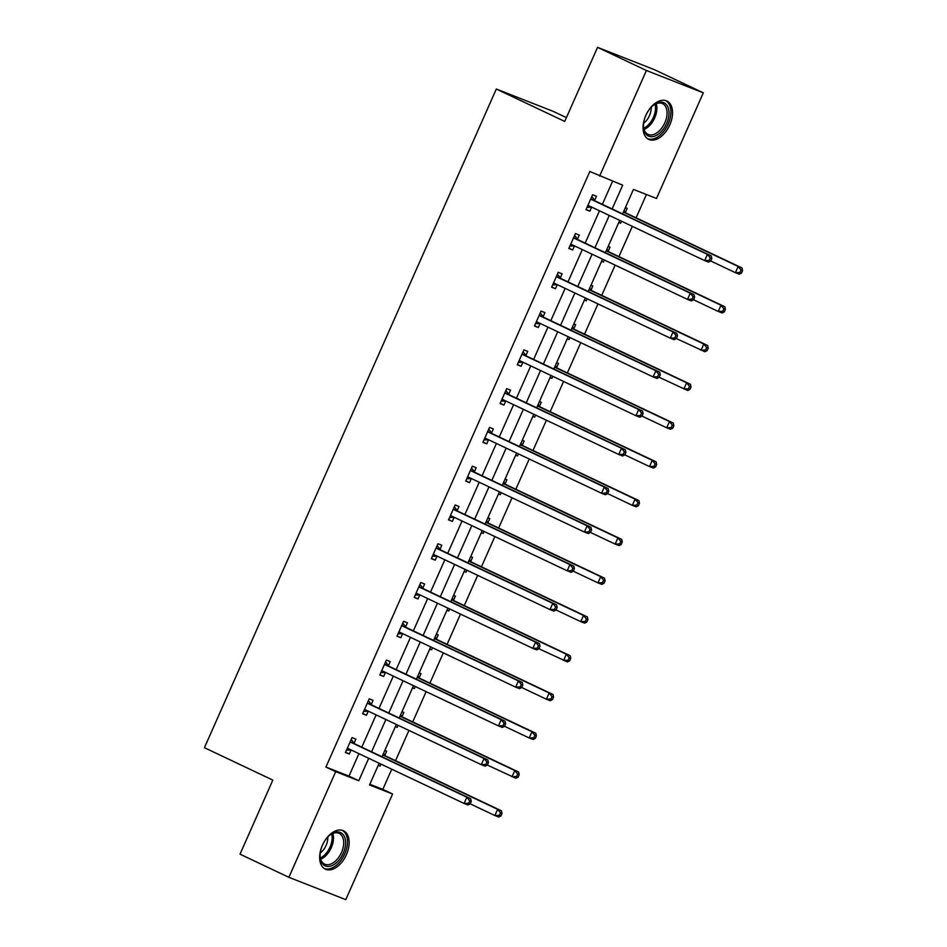 <?xml version="1.0" encoding="UTF-8"?>
<svg xmlns="http://www.w3.org/2000/svg" width="947" height="947" viewBox="0 0 947 947"><rect width="100%" height="100%" fill="white"/><g stroke="black" fill="none" stroke-linecap="round" stroke-linejoin="round"><path stroke-width="1.42" d="M322.406 845.245A21.213 12.867 -64.7 0 1 343.489 830.779A21.213 12.867 -64.7 0 1 346.401 854.668A21.213 12.867 -64.7 0 1 325.33 869.133A21.213 12.867 -64.7 0 1 322.406 845.245M645.795 115.475A21.213 12.867 -64.7 0 1 666.877 101.009A21.213 12.867 -64.7 0 1 669.789 124.897A21.213 12.867 -64.7 0 1 648.707 139.363A21.213 12.867 -64.7 0 1 645.795 115.475M566.413 117.617L553.202 111.367L496.311 89.03L204.422 747.704L272.831 780.103L240.017 854.17L288.882 877.313L335.688 771.675L358.759 780.73L368.703 758.287M496.311 89.03L564.72 121.417L597.545 47.35L654.448 69.687L703.313 92.83L656.508 198.468L633.436 189.412L622.581 213.904M369.827 784.282L382.825 789.384L391.762 769.201M395.538 760.678L408.95 730.433M412.726 721.898L426.126 691.653M429.902 683.13L443.314 652.874M447.091 644.351L460.491 614.106M464.279 605.571L477.679 575.326M481.455 566.803L494.855 536.547M498.643 528.024L512.043 497.779M515.819 489.256L529.231 458.999M533.007 450.476L546.407 420.231M550.183 411.696L563.595 381.452M567.371 372.929L580.771 342.672M584.548 334.149L597.959 303.904M601.736 295.369L615.136 265.124M618.924 256.601L632.324 226.345M636.1 217.822L646.434 194.514M382.825 789.384L392.591 794.012L345.785 899.65L288.882 877.313M625.363 207.63L627.21 208.352L625.422 212.377M618.758 222.545L620.605 223.267L621.504 221.231M608.175 246.398L610.022 247.131L608.246 251.144M601.57 261.313L603.417 262.035L604.316 259.999M590.999 285.177L592.846 285.899L591.058 289.924M584.394 300.092L586.24 300.815L587.14 298.779M573.811 323.957L575.658 324.679L573.882 328.704M567.206 338.86L569.052 339.594L569.952 337.558M556.635 362.725L558.481 363.447L556.694 367.472M550.018 377.64L551.864 378.362L552.776 376.326M539.447 401.504L541.293 402.226L539.518 406.251M532.841 416.42L534.688 417.142L535.588 415.106M522.27 440.272L524.117 441.006L522.33 445.031M515.653 455.187L517.5 455.921L518.411 453.873M505.082 479.052L506.929 479.774L505.142 483.799M498.477 493.967L500.324 494.689L501.223 492.653M487.906 517.831L489.753 518.554L487.965 522.578M481.289 532.747L483.136 533.469L484.035 531.433M470.718 556.599L472.565 557.333L470.777 561.346M464.113 571.514L465.96 572.237L466.859 570.201M453.53 595.379L455.377 596.101L453.601 600.126M446.925 610.294L448.771 611.016L449.671 608.98M436.354 634.159L438.201 634.881L436.413 638.905M429.749 649.062L431.595 649.796L432.495 647.76M419.166 672.926L421.013 673.648L419.237 677.673M412.561 687.842L414.407 688.564L415.307 686.528M401.99 711.706L403.836 712.428L402.049 716.453M395.373 726.621L397.219 727.343L398.131 725.307M384.802 750.474L386.648 751.208L384.873 755.233M378.196 765.389L380.043 766.111L380.943 764.075M612.129 208.967L622.676 185.186L589.827 171.502L325.922 767.046L348.981 776.102L358.937 753.658M361.801 747.183L376.113 714.878M378.978 708.415L393.301 676.111M396.166 669.636L410.477 637.331M413.354 630.856L427.665 598.551M430.53 592.088L444.841 559.784M447.718 553.308L462.029 521.004M464.894 514.541L479.218 482.236M482.082 475.761L496.394 443.456M499.258 436.981L513.582 404.677M516.446 398.214L530.758 365.909M533.623 359.434L547.946 327.129M550.811 320.666L565.122 288.362M567.999 281.886L582.31 249.582M585.175 243.107L599.487 210.802M602.363 204.339L612.602 181.232M594.669 200.302L596.456 196.278L592.609 194.762L586.004 209.678L589.839 211.193L591.626 207.168M577.481 239.07L579.268 235.045L575.421 233.542L568.816 248.457L572.663 249.961L574.438 245.936M560.304 277.85L562.092 273.825L558.245 272.322L551.628 287.225L555.475 288.74L557.262 284.716M543.116 316.629L544.904 312.605L541.057 311.09L534.451 326.005L538.298 327.52L540.074 323.495M525.94 355.397L527.716 351.373L523.88 349.869L517.263 364.784L521.11 366.288L522.898 362.263M508.752 394.177L510.54 390.152L506.692 388.637L500.087 403.552L503.934 405.067L505.71 401.043M491.576 432.945L493.351 428.932L489.516 427.417L482.899 442.332L486.746 443.835L488.534 439.81M474.388 471.724L476.175 467.7L472.328 466.196L465.723 481.1L469.558 482.615L471.346 478.59M457.212 510.504L458.987 506.479L455.14 504.964L448.535 519.879L452.382 521.395L454.169 517.37M440.024 549.272L441.811 545.247L437.964 543.744L431.358 558.659L435.194 560.162L436.981 556.138M422.836 588.051L424.623 584.027L420.776 582.512L414.17 597.427L418.018 598.942L419.793 594.917M405.659 626.819L407.447 622.806L403.6 621.291L396.982 636.206L400.83 637.71L402.617 633.697M388.471 665.599L390.259 661.574L386.412 660.071L379.806 674.986L383.653 676.489L385.429 672.465M371.295 704.379L373.071 700.354L369.235 698.839L362.618 713.754L366.465 715.269L368.253 711.244M354.107 743.146L355.894 739.122L352.047 737.618L345.442 752.534L349.289 754.037L351.065 750.012M597.545 47.35L646.41 70.492L703.313 92.83M325.922 767.046L335.688 771.675M599.605 176.13L646.41 70.492M371.579 751.811L385.891 719.507M388.755 713.044L403.067 680.739M405.943 674.264L420.255 641.959M423.12 635.484L437.443 603.18M440.308 596.717L454.619 564.412M457.484 557.937L471.807 525.632M474.672 519.169L488.983 486.865M491.848 480.389L506.172 448.085M509.036 441.61L523.348 409.305M526.224 402.842L540.536 370.537M543.4 364.062L557.712 331.758M560.588 325.283L574.9 292.978M577.765 286.515L592.088 254.21M594.953 247.735L609.264 215.431M379.155 763.235L369.531 784.956L392.591 794.012M619.717 220.379L605.393 252.683M602.529 259.158L588.217 291.463M585.341 297.926L571.029 330.231M568.164 336.706L553.853 369.01M550.976 375.486L536.665 407.79M533.8 414.253L519.477 446.558M516.612 453.033L502.301 485.338M499.436 491.801L485.113 524.105M482.248 530.58L467.936 562.885M465.072 569.36L450.748 601.665M447.884 608.128L433.572 640.432M430.696 646.908L416.384 679.212M413.519 685.675L399.208 717.98M396.331 724.455L382.02 756.76M348.981 776.102L358.759 780.73M586.11 209.417L589.839 211.193M618.805 222.415L620.605 223.267M601.629 261.194L603.417 262.035M568.934 248.197L572.663 249.961M584.441 299.962L586.24 300.815M551.746 286.977L555.475 288.74M567.265 338.742L569.052 339.594M534.57 325.744L538.298 327.52M550.077 377.522L551.864 378.362M517.382 364.524L521.11 366.288M532.901 416.289L534.688 417.142M500.194 403.304L503.934 405.067M515.713 455.069L517.5 455.921M483.017 442.071L486.746 443.835M498.524 493.849L500.324 494.689M465.829 480.851L469.558 482.615M481.348 532.616L483.136 533.469M448.653 519.619L452.382 521.395M464.16 571.396L465.96 572.237M431.465 558.399L435.194 560.162M446.984 610.164L448.771 611.016M414.289 597.178L418.018 598.942M429.796 648.944L431.595 649.796M397.101 635.946L400.83 637.71M412.62 687.723L414.407 688.564M379.925 674.726L383.653 676.489M395.432 726.491L397.219 727.343M362.737 713.493L366.465 715.269M378.255 765.271L380.043 766.111M345.548 752.273L349.289 754.037M710.724 260.993L711.824 258.507L710.286 257.904L709.185 260.389L710.724 260.993L708.51 262.106L704.663 260.603L588.939 205.807A2.723 2.166 -68.6 0 0 588.134 205.641L587.779 205.653M709.185 260.389L704.663 260.603L707.421 254.388L711.256 255.903L595.545 201.107A2.723 2.166 -68.6 0 1 594.894 200.586L591.78 196.621M590.821 198.787L591.046 199.071A2.723 2.166 -68.6 0 0 591.697 199.592L707.421 254.388L710.286 257.904M591.792 207.156L587.045 207.31M711.824 258.507L711.256 255.903M710.724 260.981L735.417 272.677L738.175 266.462L742.022 267.977L626.298 213.182A2.723 2.166 111.4 0 1 625.647 212.661L624.037 210.613M741.039 269.99L739.938 272.476L741.477 273.079L742.578 270.593L741.039 269.99L738.175 266.462L623.375 212.104M741.477 273.079L739.264 274.192L735.417 272.677L739.938 272.476M742.022 267.977L742.578 270.593M654.981 136.013A18.36 11.139 -64.7 0 1 643.475 126.543A18.36 11.139 -64.7 0 1 653.631 105.081A18.36 11.139 -64.7 0 1 657.478 102.88A18.36 11.139 -64.7 0 1 668.937 114.587A18.36 11.139 -64.7 0 1 654.981 136.013M643.463 126.034A16.999 10.31 115.3 0 0 647.973 134.344A16.999 10.31 115.3 0 0 654.093 134.32A16.999 10.31 115.3 0 0 666.226 118.931A16.999 10.31 115.3 0 0 662.521 103.614A16.999 10.31 115.3 0 0 656.401 103.637A16.999 10.31 115.3 0 0 653.229 105.389M647.44 138.605A21.083 12.785 115.3 0 0 654.791 138.463A21.083 12.785 115.3 0 0 669.789 119.582A21.083 12.785 115.3 0 0 665.481 100.5M651.193 107.271A13.388 8.121 -64.7 0 1 643.629 123.264M322.454 845.138A18.36 11.139 -64.7 0 1 330.243 834.852A18.36 11.139 -64.7 0 1 343.536 835.065A18.36 11.139 -64.7 0 1 343.216 853.283A18.36 11.139 -64.7 0 1 329.177 866.398A18.36 11.139 -64.7 0 1 320.086 856.313A18.36 11.139 -64.7 0 1 322.454 845.138M320.074 855.804A16.999 10.31 115.3 0 0 324.584 864.114A16.999 10.31 115.3 0 0 341.476 852.525A16.999 10.31 115.3 0 0 339.133 833.384A16.999 10.31 115.3 0 0 329.84 835.159M327.804 837.041A13.388 8.121 -64.7 0 1 326.088 845.399A13.388 8.121 -64.7 0 1 320.24 853.034M324.052 868.375A21.083 12.785 115.3 0 0 344.755 853.886A21.083 12.785 115.3 0 0 342.092 830.27M724.301 311.847L725.402 309.361L723.863 308.758L722.762 311.243L724.301 311.847L722.088 312.96L718.24 311.456L693.547 299.761L694.636 297.287L693.097 296.683L691.997 299.169L693.535 299.773L691.322 300.886L687.486 299.382L571.763 244.586A2.723 2.166 -68.6 0 0 570.946 244.421L570.603 244.433M691.997 299.169L687.486 299.382L690.233 293.168L694.08 294.671L578.357 239.887A2.723 2.166 -68.6 0 1 577.706 239.354L574.604 235.401M573.645 237.567L573.858 237.851A2.723 2.166 -68.6 0 0 574.509 238.372L690.233 293.168L693.097 296.683M574.604 245.936L569.869 246.078M694.636 297.287L694.08 294.671M707.113 350.627L708.214 348.141L706.675 347.537L705.574 350.023L707.113 350.627L704.899 351.739L676.359 338.541L677.46 336.067L675.921 335.463L674.82 337.949L676.359 338.553L674.146 339.665L670.298 338.15L554.575 283.366A2.723 2.166 -68.6 0 0 553.77 283.2L553.415 283.212M674.82 337.949L670.298 338.15L673.057 331.935L676.892 333.451L561.18 278.655A2.723 2.166 -68.6 0 1 560.529 278.134L557.416 274.168M556.457 276.335L556.682 276.619A2.723 2.166 -68.6 0 0 557.333 277.151L673.057 331.935L675.921 335.463M557.428 284.716L552.681 284.858M677.46 336.067L676.892 333.451M722.762 311.243L718.24 311.456L720.987 305.242L724.834 306.745L609.11 251.961A2.723 2.166 111.4 0 1 608.459 251.429L606.861 249.381M723.863 308.758L720.987 305.242L606.198 250.884M724.834 306.745L725.402 309.361M705.574 350.023L701.052 350.224L703.81 344.01L707.658 345.525L591.934 290.729A2.723 2.166 111.4 0 1 591.283 290.208L589.673 288.16M706.675 347.537L703.81 344.01L589.01 289.664M707.658 345.525L708.214 348.141M689.937 389.395L691.038 386.909L689.499 386.305L688.398 388.791L689.937 389.395L687.723 390.519L659.183 377.308L660.272 374.834L658.733 374.231L657.632 376.717L659.171 377.32L656.958 378.433L653.11 376.93L537.399 322.134A2.723 2.166 -68.6 0 0 536.582 321.968L536.239 321.98M657.632 376.717L653.11 376.93L655.869 370.715L659.716 372.218L543.992 317.434A2.723 2.166 -68.6 0 1 543.341 316.902L540.24 312.948M539.281 315.114L539.494 315.398A2.723 2.166 -68.6 0 0 540.145 315.919L655.869 370.715L658.733 374.231M540.24 323.483L535.505 323.637M660.272 374.834L659.716 372.218M672.749 428.174L673.85 425.688L672.311 425.085L671.21 427.571L672.749 428.174L670.535 429.287L666.688 427.784L641.995 416.088L643.096 413.614L641.557 413.01L640.456 415.496L641.995 416.1L639.781 417.213L635.934 415.697L520.211 360.914A2.723 2.166 -68.6 0 0 519.406 360.748L519.051 360.76M640.456 415.496L635.934 415.697L638.68 409.495L642.528 410.998L526.804 356.202A2.723 2.166 -68.6 0 1 526.165 355.681L523.052 351.728M522.093 353.894L522.318 354.178A2.723 2.166 -68.6 0 0 522.969 354.699L638.68 409.495L641.557 413.01M523.064 362.263L518.317 362.405M643.096 413.614L642.528 410.998M624.807 454.868L625.908 452.394L624.369 451.79L623.268 454.264L624.807 454.868L622.593 455.992L618.746 454.477L503.023 399.681A2.723 2.166 -68.6 0 0 502.218 399.516L501.863 399.527M623.268 454.264L618.746 454.477L621.504 448.262L625.351 449.778L509.628 394.982A2.723 2.166 -68.6 0 1 508.977 394.461L505.876 390.495M504.905 392.662L505.13 392.946A2.723 2.166 -68.6 0 0 505.781 393.478L621.504 448.262L624.369 451.79M505.876 401.031L501.141 401.185M625.908 452.394L625.351 449.778M688.398 388.791L683.876 389.004L686.622 382.789L690.47 384.304L574.746 329.509A2.723 2.166 111.4 0 1 574.095 328.988L572.497 326.94M689.499 386.305L686.622 382.789L571.822 328.431M690.47 384.304L691.038 386.909M671.21 427.571L666.688 427.784L669.446 421.569L673.293 423.072L557.57 368.288A2.723 2.166 111.4 0 1 556.919 367.756L555.309 365.708M672.311 425.085L669.446 421.569L554.646 367.211M673.293 423.072L673.85 425.688M624.819 454.868L649.512 466.551L652.258 460.337L656.105 461.852L540.382 407.056A2.723 2.166 111.4 0 1 539.731 406.535L538.133 404.487M655.135 463.864L654.034 466.35L655.561 466.954L656.662 464.468L655.135 463.864L652.258 460.337L537.458 405.991M655.561 466.954L653.347 468.067L649.512 466.551L654.034 466.35M656.105 461.852L656.662 464.468M638.385 505.722L639.485 503.236L637.947 502.632L636.846 505.118L638.385 505.722L636.171 506.834L632.324 505.331L607.631 493.636L608.732 491.162L607.193 490.558L606.092 493.044L607.631 493.647L605.417 494.76L601.57 493.257L485.847 438.461A2.723 2.166 -68.6 0 0 485.042 438.295L484.686 438.307M606.092 493.044L601.57 493.257L604.316 487.042L608.163 488.545L492.44 433.762A2.723 2.166 -68.6 0 1 491.789 433.229L488.688 429.275M487.729 431.441L487.954 431.725A2.723 2.166 -68.6 0 0 488.605 432.246L604.316 487.042L607.193 490.558M488.699 439.81L483.953 439.964M608.732 491.162L608.163 488.545M636.846 505.118L632.324 505.331L635.082 499.116L638.917 500.62L523.206 445.836A2.723 2.166 111.4 0 1 522.555 445.303L520.945 443.255M637.947 502.632L635.082 499.116L520.282 444.759M638.917 500.62L639.485 503.236M590.443 532.427L591.544 529.941L590.005 529.337L588.904 531.823L590.443 532.427L588.229 533.54L584.382 532.025L468.658 477.241A2.723 2.166 -68.6 0 0 467.854 477.075L467.498 477.087M588.904 531.823L584.382 532.025L587.14 525.81L590.987 527.325L475.264 472.529A2.723 2.166 -68.6 0 1 474.613 472.008L471.499 468.055M470.541 470.221L470.766 470.493A2.723 2.166 -68.6 0 0 471.417 471.026L587.14 525.81L590.005 529.337M471.511 478.59L466.764 478.732M591.544 529.941L590.987 527.325M590.443 532.415L615.148 544.099L617.894 537.896L621.741 539.399L506.018 484.604A2.723 2.166 111.4 0 1 505.367 484.083L503.757 482.035M620.759 541.412L619.658 543.898L621.196 544.501L622.297 542.015L620.759 541.412L617.894 537.896L503.094 483.538M621.196 544.501L618.983 545.614L615.148 544.099L619.658 543.898M621.741 539.399L622.297 542.015M573.255 571.195L574.367 568.709L572.828 568.105L571.728 570.591L573.255 571.195L571.041 572.308L567.206 570.804L451.482 516.008A2.723 2.166 -68.6 0 0 450.665 515.843L450.322 515.855M571.728 570.591L567.206 570.804L569.952 564.59L573.799 566.093L458.076 511.309A2.723 2.166 -68.6 0 1 457.425 510.788L454.323 506.823M453.364 508.989L453.589 509.273A2.723 2.166 -68.6 0 0 454.229 509.794L569.952 564.59L572.828 568.105M454.335 517.358L449.588 517.512M574.367 568.709L573.799 566.093M573.266 571.183L597.959 582.879L600.718 576.664L604.553 578.179L488.841 523.383A2.723 2.166 111.4 0 1 488.19 522.862L486.58 520.814M603.582 580.191L602.481 582.677L604.02 583.281L605.121 580.795L603.582 580.191L600.718 576.664L485.918 522.306M604.02 583.281L601.807 584.394L597.959 582.879L602.481 582.677M604.553 578.179L605.121 580.795M586.832 622.049L587.933 619.563L586.394 618.959L585.293 621.445L586.832 622.049L584.619 623.162L580.771 621.658L556.078 609.963L557.179 607.489L555.64 606.885L554.54 609.371L556.078 609.975L553.865 611.087L550.018 609.584L434.294 554.788A2.723 2.166 -68.6 0 0 433.489 554.622L433.134 554.634M554.54 609.371L550.018 609.584L552.776 603.369L556.611 604.873L440.9 550.077A2.723 2.166 -68.6 0 1 440.248 549.556L437.135 545.602M436.176 547.768L436.401 548.053A2.723 2.166 -68.6 0 0 437.052 548.573L552.776 603.369L555.64 606.885M437.147 556.138L432.4 556.28M557.179 607.489L556.611 604.873M585.293 621.445L580.771 621.658L583.53 615.443L587.377 616.947L471.653 562.163A2.723 2.166 111.4 0 1 471.002 561.63L469.392 559.582M586.394 618.959L583.53 615.443L468.729 561.086M587.377 616.947L587.933 619.563M569.656 660.828L570.757 658.343L569.218 657.739L568.117 660.225L569.656 660.828L567.442 661.941L538.902 648.742L539.991 646.268L538.452 645.665L537.351 648.15L538.89 648.754L536.677 649.867L532.841 648.352L417.118 593.568A2.723 2.166 -68.6 0 0 416.301 593.402L415.958 593.402M537.351 648.15L532.841 648.352L535.588 642.137L539.435 643.652L423.711 588.856A2.723 2.166 -68.6 0 1 423.06 588.336L419.959 584.37M419 586.536L419.213 586.82A2.723 2.166 -68.6 0 0 419.864 587.353L535.588 642.137L538.452 645.665M419.959 594.917L415.224 595.059M539.991 646.268L539.435 643.652M568.117 660.225L563.595 660.426L566.342 654.211L570.189 655.726L454.465 600.931A2.723 2.166 111.4 0 1 453.826 600.41L452.216 598.362M569.218 657.739L566.342 654.211L451.553 599.865M570.189 655.726L570.757 658.343M552.468 699.596L553.569 697.11L552.03 696.507L550.929 698.993L552.468 699.596L550.254 700.709L546.407 699.206L521.714 687.51L522.815 685.036L521.276 684.432L520.175 686.918L521.714 687.522L519.501 688.635L515.653 687.131L399.93 632.336A2.723 2.166 -68.6 0 0 399.125 632.17L398.77 632.182M520.175 686.918L515.653 687.131L518.411 680.917L522.247 682.42L406.535 627.636A2.723 2.166 -68.6 0 1 405.884 627.103L402.771 623.15M401.812 625.316L402.037 625.6A2.723 2.166 -68.6 0 0 402.688 626.121L518.411 680.917L521.276 684.432M402.783 633.685L398.036 633.839M522.815 685.036L522.247 682.42M550.929 698.993L546.407 699.206L549.165 692.991L553.012 694.506L437.289 639.71A2.723 2.166 111.4 0 1 436.638 639.189L435.028 637.142M552.03 696.507L549.165 692.991L434.365 638.633M553.012 694.506L553.569 697.11M535.292 738.376L536.393 735.89L534.854 735.286L533.753 737.772L535.292 738.376L533.078 739.489L529.231 737.985L504.538 726.29L505.627 723.816L504.088 723.212L502.987 725.698L504.526 726.302L502.312 727.414L498.465 725.899L382.754 671.115A2.723 2.166 -68.6 0 0 381.937 670.949L381.594 670.961M502.987 725.698L498.465 725.899L501.223 719.684L505.071 721.2L389.347 666.404A2.723 2.166 -68.6 0 1 388.696 665.883L385.595 661.929M384.636 664.096L384.849 664.368A2.723 2.166 -68.6 0 0 385.5 664.901L501.223 719.684L504.088 723.212M385.595 672.465L380.86 672.607M505.627 723.816L505.071 721.2M533.753 737.772L529.231 737.985L531.977 731.771L535.824 733.274L420.101 678.49A2.723 2.166 111.4 0 1 419.45 677.957L417.852 675.909M534.854 735.286L531.977 731.771L417.177 677.413M535.824 733.274L536.393 735.89M518.104 777.156L519.205 774.67L517.666 774.066L516.565 776.552L518.104 777.156L515.89 778.268L487.35 765.058L488.451 762.584L486.912 761.98L485.811 764.466L487.35 765.069L485.136 766.194L481.289 764.679L365.566 709.883A2.723 2.166 -68.6 0 0 364.761 709.717L364.406 709.729M485.811 764.466L481.289 764.679L484.035 758.464L487.883 759.979L372.159 705.184A2.723 2.166 -68.6 0 1 371.52 704.663L368.407 700.697M367.448 702.863L367.673 703.148A2.723 2.166 -68.6 0 0 368.324 703.668L484.035 758.464L486.912 761.98M368.419 711.233L363.672 711.386M488.451 762.584L487.883 759.979M516.565 776.552L512.043 776.753L514.801 770.538L518.648 772.054L402.925 717.258A2.723 2.166 111.4 0 1 402.274 716.737L400.664 714.689M517.666 774.066L514.801 770.538L400.001 716.192M518.648 772.054L519.205 774.67M500.916 815.923L502.017 813.437L500.49 812.834L499.389 815.32L500.916 815.923L498.702 817.036L494.867 815.533L470.174 803.837L471.263 801.363L469.724 800.76L468.623 803.245L470.162 803.849L467.948 804.962L464.101 803.458L348.378 748.663A2.723 2.166 -68.6 0 0 347.573 748.497L347.218 748.509M468.623 803.245L464.101 803.458L466.859 797.244L470.706 798.747L354.983 743.963A2.723 2.166 -68.6 0 1 354.332 743.431L351.23 739.477M350.26 741.643L350.485 741.927A2.723 2.166 -68.6 0 0 351.136 742.448L466.859 797.244L469.724 800.76M351.23 750.012L346.495 750.154M471.263 801.363L470.706 798.747M499.389 815.32L494.867 815.533L497.613 809.318L501.46 810.821L385.737 756.037A2.723 2.166 111.4 0 1 385.086 755.505L383.488 753.457M500.49 812.834L497.613 809.318L382.813 754.96M501.46 810.821L502.017 813.437M591.046 199.071L594.894 200.586M591.697 199.592L595.545 201.107M588.134 205.641L590.821 206.706M626.298 213.182L623.398 212.045M625.647 212.661L623.505 211.82M656.247 103.697A16.999 10.31 -64.7 0 1 644.067 129.443M643.747 128.212A16.442 9.967 115.3 0 0 655.099 104.229M332.859 833.467A16.999 10.31 -64.7 0 1 331.284 847.707A16.999 10.31 -64.7 0 1 320.678 859.213M320.358 857.982A16.442 9.967 115.3 0 0 330.006 847.115A16.442 9.967 115.3 0 0 331.71 833.999M573.858 237.851L577.706 239.354M574.509 238.372L578.357 239.887M570.946 244.421L573.633 245.474M556.682 276.619L560.529 278.134M557.333 277.151L561.18 278.655M553.77 283.2L556.457 284.254M609.11 251.961L606.222 250.825M608.459 251.429L606.329 250.588M591.934 290.729L589.034 289.593M591.283 290.208L589.141 289.368M539.494 315.398L543.341 316.902M540.145 315.919L543.992 317.434M536.582 321.968L539.269 323.022M522.318 354.178L526.165 355.681M522.969 354.699L526.804 356.202M519.406 360.748L522.093 361.801M505.13 392.946L508.977 394.461M505.781 393.478L509.628 394.982M502.218 399.516L504.905 400.581M574.746 329.509L571.858 328.372M574.095 328.988L571.952 328.147M557.57 368.288L554.67 367.152M556.919 367.756L554.776 366.915M540.382 407.056L537.494 405.92M539.731 406.535L537.588 405.695M487.954 431.725L491.789 433.229M488.605 432.246L492.44 433.762M485.042 438.295L487.729 439.349M523.206 445.836L520.305 444.699M522.555 445.303L520.412 444.463M470.766 470.493L474.613 472.008M471.417 471.026L475.264 472.529M467.854 477.075L470.541 478.128M506.018 484.604L503.129 483.467M505.367 484.083L503.224 483.242M453.589 509.273L457.425 510.788M454.229 509.794L458.076 511.309M450.665 515.843L453.364 516.896M488.841 523.383L485.941 522.247M488.19 522.862L486.048 522.022M436.401 548.053L440.248 549.556M437.052 548.573L440.9 550.077M433.489 554.622L436.176 555.676M471.653 562.163L468.765 561.026M471.002 561.63L468.86 560.79M419.213 586.82L423.06 588.336M419.864 587.353L423.711 588.856M416.301 593.402L418.988 594.456M454.465 600.931L451.577 599.794M453.826 600.41L451.683 599.569M402.037 625.6L405.884 627.103M402.688 626.121L406.535 627.636M399.125 632.17L401.812 633.223M437.289 639.71L434.389 638.574M436.638 639.189L434.495 638.337M384.849 664.368L388.696 665.883M385.5 664.901L389.347 666.404M381.937 670.949L384.624 672.003M420.101 678.49L417.213 677.354M419.45 677.957L417.307 677.117M367.673 703.148L371.52 704.663M368.324 703.668L372.159 705.184M364.761 709.717L367.448 710.783M402.925 717.258L400.025 716.121M402.274 716.737L400.131 715.896M350.485 741.927L354.332 743.431M351.136 742.448L354.983 743.963M347.573 748.497L350.26 749.551M385.737 756.037L382.848 754.901M385.086 755.505L382.943 754.664"/></g></svg>
